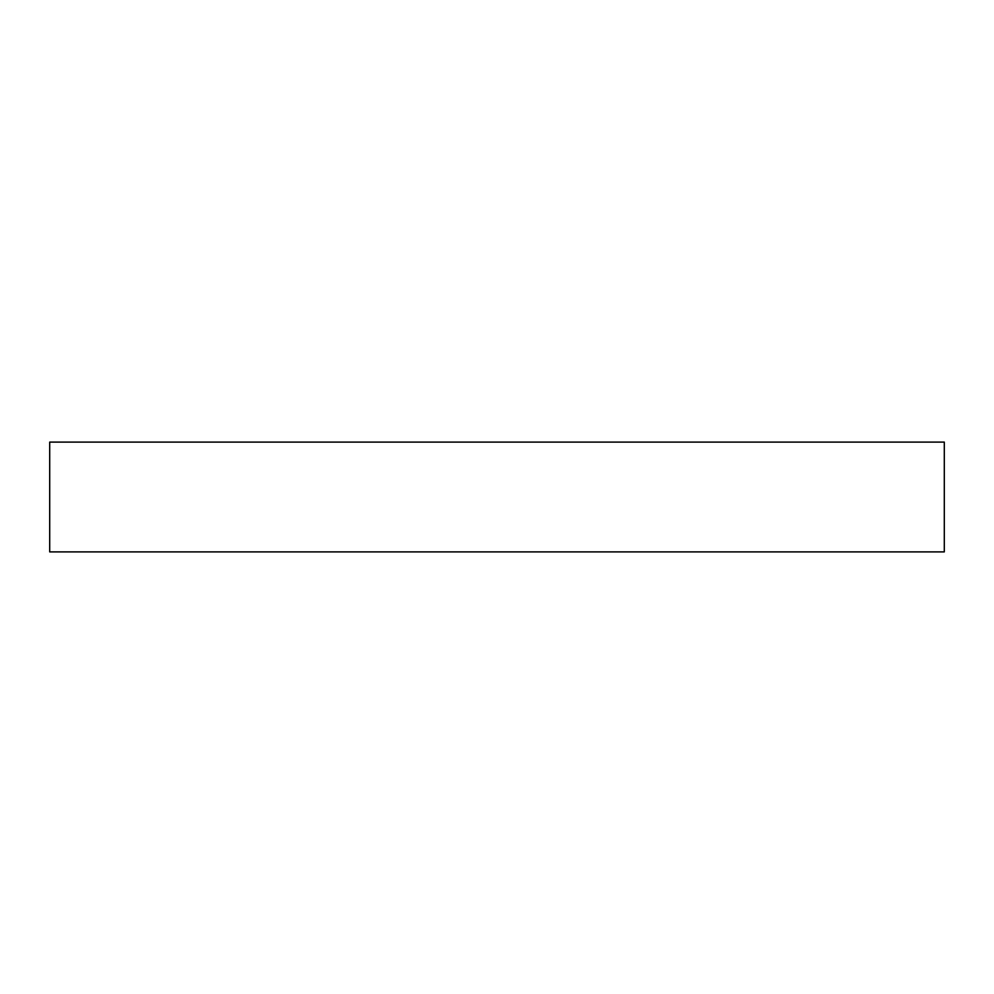 <?xml version="1.0" encoding="UTF-8"?>
<svg xmlns="http://www.w3.org/2000/svg" width="994" height="994" viewBox="0 0 994 994"><rect width="100%" height="100%" fill="white"/><g stroke="black" fill="none" stroke-linecap="round" stroke-linejoin="round"><path stroke-width="1.49" d="M944.3 551.894L49.7 551.894L49.7 442.106L944.3 442.106L944.3 551.894"/></g></svg>
